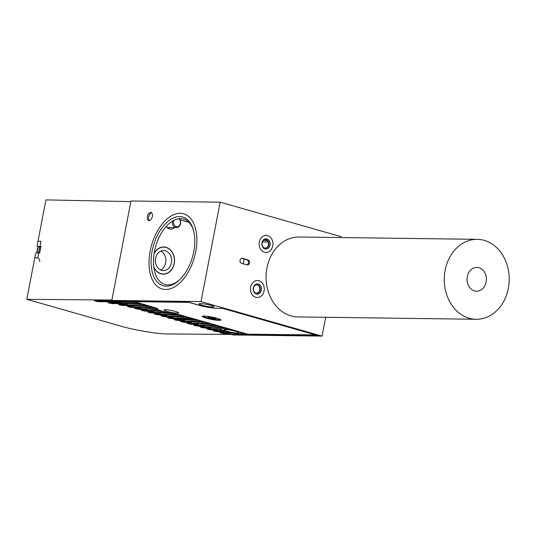 <?xml version="1.0" encoding="UTF-8"?>
<svg xmlns="http://www.w3.org/2000/svg" width="536" height="536" viewBox="0 0 536 536"><rect width="100%" height="100%" fill="white"/><g stroke="black" fill="none" stroke-linecap="round" stroke-linejoin="round"><path stroke-width="0.8" d="M161.604 270.338A10.037 8.154 90.8 0 0 163.359 270.593A10.037 8.154 90.8 0 0 171.58 261.749A10.037 8.154 90.8 0 0 165.369 250.781A10.037 8.154 90.8 0 0 163.621 250.526A10.037 8.154 90.8 0 0 155.4 259.37A10.037 8.154 90.8 0 0 161.604 270.338M160.492 269.91A10.037 8.154 90.8 0 0 165.899 260.59A10.037 8.154 90.8 0 0 160.74 251.129M153.725 266.64A13.434 10.921 90.8 0 0 160.968 273.648A13.434 10.921 90.8 0 0 163.312 273.997A13.434 10.921 90.8 0 0 174.327 262.158A13.434 10.921 90.8 0 0 166.013 247.471A13.434 10.921 90.8 0 0 163.668 247.123A13.434 10.921 90.8 0 0 154.053 253.863M193.744 251.665A35.718 20.328 105.9 0 1 179.386 280.04A35.718 20.328 105.9 0 1 157.383 282.13A35.718 20.328 105.9 0 1 152.117 251.116A35.718 20.328 105.9 0 1 172.599 218.346A35.718 20.328 105.9 0 1 193.53 230.453A35.718 20.328 105.9 0 1 193.744 251.665M193.704 231.157A34.016 19.356 -74.1 0 0 173.691 220.437A34.016 19.356 -74.1 0 0 154.455 251.511A34.016 19.356 -74.1 0 0 159.279 280.851A34.016 19.356 -74.1 0 0 179.908 279.537M150.14 251.089A39.121 22.264 105.9 0 1 183.66 213.77A39.121 22.264 105.9 0 1 195.72 251.692A39.121 22.264 105.9 0 1 162.2 289.011A39.121 22.264 105.9 0 1 150.14 251.089A39.121 22.264 -74.1 0 0 162.2 289.011A39.121 22.264 -74.1 0 0 195.72 251.692A39.121 22.264 -74.1 0 0 183.66 213.77A39.121 22.264 -74.1 0 0 150.14 251.089M259.504 293.346A5.105 4.147 -89.2 0 1 253.809 291.658A5.105 4.147 -89.2 0 1 255.21 284.643A5.105 4.147 -89.2 0 1 260.905 286.331A5.105 4.147 -89.2 0 1 259.504 293.346M255.076 285.36A4.255 3.457 90.8 0 0 253.528 290.117A4.255 3.457 90.8 0 0 256.804 293.239A4.255 3.457 90.8 0 0 258.654 292.609A4.255 3.457 90.8 0 0 260.201 287.852A4.255 3.457 90.8 0 0 256.918 284.737A4.255 3.457 90.8 0 0 255.076 285.36M256.67 284.743A4.255 3.457 -89.2 0 1 259.732 287.993A4.255 3.457 -89.2 0 1 258.158 292.609A4.255 3.457 -89.2 0 1 256.556 293.226M260.938 296.247A8.502 6.914 90.8 0 0 264.027 286.726A8.502 6.914 90.8 0 0 257.468 280.489A8.502 6.914 90.8 0 0 253.783 281.742A8.502 6.914 90.8 0 0 250.687 291.256A8.502 6.914 90.8 0 0 257.247 297.493A8.502 6.914 90.8 0 0 260.938 296.247M268.121 248.322A5.105 4.147 -89.2 0 1 262.452 246.506A5.105 4.147 -89.2 0 1 263.96 239.525A5.105 4.147 -89.2 0 1 269.621 241.341A5.105 4.147 -89.2 0 1 268.121 248.322M263.806 240.249A4.255 3.457 90.8 0 0 262.198 245.012A4.255 3.457 90.8 0 0 265.488 248.168A4.255 3.457 90.8 0 0 267.276 247.585A4.255 3.457 90.8 0 0 268.884 242.821A4.255 3.457 90.8 0 0 265.595 239.666A4.255 3.457 90.8 0 0 263.806 240.249M265.347 239.672A4.255 3.457 -89.2 0 1 268.422 242.962A4.255 3.457 -89.2 0 1 266.781 247.578A4.255 3.457 -89.2 0 1 265.24 248.155M269.507 251.257A8.502 6.914 90.8 0 0 272.724 241.736A8.502 6.914 90.8 0 0 266.151 235.418A8.502 6.914 90.8 0 0 262.573 236.59A8.502 6.914 90.8 0 0 259.35 246.111A8.502 6.914 90.8 0 0 265.923 252.429A8.502 6.914 90.8 0 0 269.507 251.257M237.066 331.121L236.838 331.168A10.546 1.32 10.9 0 1 237.461 331.342A10.546 1.32 10.9 0 1 240.845 332.541L241.904 332.501M174.321 227.599A6.727 5.467 -89.2 0 1 171.265 229.147A6.727 5.467 -89.2 0 1 169.57 228.999A6.727 5.467 -89.2 0 1 166.341 226.313M153.785 267.149A13.608 11.055 90.8 0 0 163.312 274.164A13.608 11.055 90.8 0 0 174.247 263.625A13.608 11.055 90.8 0 0 163.668 246.955A13.608 11.055 90.8 0 0 154.127 253.381M235.78 331.322A7.651 0.958 -169.1 0 0 228.008 329.761A7.651 0.958 -169.1 0 0 223.8 329.814A7.651 0.958 -169.1 0 0 226.855 331.201A7.651 0.958 -169.1 0 0 234.627 332.762A7.651 0.958 -169.1 0 0 238.835 332.709A7.651 0.958 -169.1 0 0 235.78 331.322M147.36 216.504A4.255 2.419 -74.1 0 0 148.673 220.624A4.255 2.419 -74.1 0 0 152.318 216.564A4.255 2.419 -74.1 0 0 151.005 212.444A4.255 2.419 -74.1 0 0 147.36 216.504M149.397 220.638A4.255 2.419 105.9 0 1 148.707 216.886A4.255 2.419 105.9 0 1 151.628 212.812M264.442 252.208A8.502 6.914 -89.2 0 1 259.176 242.915A8.502 6.914 -89.2 0 1 266.151 235.418A8.502 6.914 -89.2 0 1 267.632 235.639A8.502 6.914 -89.2 0 1 272.898 244.932A8.502 6.914 -89.2 0 1 265.923 252.429A8.502 6.914 -89.2 0 1 264.442 252.208M258.955 280.71A8.502 6.914 90.8 0 0 257.468 280.489A8.502 6.914 90.8 0 0 250.5 287.986A8.502 6.914 90.8 0 0 255.766 297.279A8.502 6.914 90.8 0 0 257.247 297.493A8.502 6.914 90.8 0 0 264.215 290.003A8.502 6.914 90.8 0 0 258.955 280.71M210.996 305.386A7.651 0.958 -169.1 0 0 203.224 303.818A7.651 0.958 -169.1 0 0 199.024 303.879A7.651 0.958 -169.1 0 0 202.079 305.265A7.651 0.958 -169.1 0 0 209.844 306.827A7.651 0.958 -169.1 0 0 214.052 306.773A7.651 0.958 -169.1 0 0 210.996 305.386M223.76 331.817L223.814 331.308L222.675 330.98L223.854 331.322L223.666 332.313L230.266 332.4A10.546 1.32 10.9 0 1 225.174 331.181A10.546 1.32 10.9 0 1 224.584 331.007L218.822 330.933L217.14 330.451L223.123 330.531A10.546 1.32 10.9 0 1 220.966 329.265A10.546 1.32 10.9 0 1 221 329.184L212.296 329.07L210.615 328.595L228.859 328.782M178.823 314.511L178.816 314.565A15.31 1.916 10.9 0 1 177.644 314.424L177.664 314.304M169.255 312.89L169.235 312.997A15.31 1.916 10.9 0 1 166.998 312.508L167.018 312.401M241.602 258.372L246.929 259.893A2.553 2.07 -89.2 0 1 248.523 262.379A2.553 2.07 -89.2 0 1 246.908 264.864M188.974 222.38L180.009 219.82M243.257 263.819L244.161 259.109M267.163 240.537L265.032 240.51L265.186 239.693M263.9 240.188L265.032 240.51M268.147 242.011L262.493 241.937M135.742 302.23L121.163 302.036L120.975 303.034L139.219 303.222M140.894 303.698L122.65 303.51L120.975 303.034M140.888 303.751L139.206 303.269M142.261 304.086L126.509 303.564M127.689 303.899L127.494 304.89L145.738 305.078M147.42 305.56L129.176 305.373L127.494 304.89M147.413 305.607L145.732 305.131M148.787 305.949L133.035 305.42M134.208 305.755L134.02 306.753L152.264 306.94M153.946 307.416L135.702 307.229L134.02 306.753M153.933 307.47L152.251 306.994M155.313 307.811L139.554 307.282M140.734 307.617L140.539 308.609L156.331 308.816L156.465 308.14M157.075 308.314L156.887 309.285L142.221 309.091L140.539 308.609M156.887 309.285A15.31 1.916 10.9 0 1 156.331 308.816M158.073 309.62L146.08 309.145M157.162 308.341A15.31 1.916 10.9 0 1 157.155 308.334L157.088 308.716A14.459 1.809 10.9 0 1 157.443 308.414L133.799 301.446M147.259 309.48L147.065 310.471L160.157 310.485M161.671 310.987L148.747 310.954L147.065 310.471M161.644 311.121A15.31 1.916 10.9 0 1 160.13 310.646M163.306 311.463L152.599 311.001M153.778 311.336L153.591 312.334L166.998 312.508M169.235 312.997L155.273 312.81L153.591 312.334M171.567 313.346L159.125 312.863M160.304 313.198L160.11 314.19L177.644 314.424M180.036 314.86L161.792 314.672L160.11 314.19M180.029 314.913L178.816 314.565M181.403 315.248L165.651 314.719M166.823 315.061L166.636 316.052L184.88 316.24M186.561 316.722L168.317 316.535L166.636 316.052M186.548 316.769L184.866 316.294M187.928 317.111L172.17 316.582M173.349 316.917L173.155 317.915L191.399 318.103M193.081 318.578L174.837 318.391L173.155 317.915M193.074 318.632L191.392 318.15M178.166 318.438L177.999 319.295L196.243 319.483M197.925 319.959L179.681 319.771L177.999 319.295M197.918 320.012L196.236 319.53M199.292 320.347L183.54 319.825L184.411 320.072L184.317 320.568L178.361 320.528L174.857 319.938L174.327 319.376L178.401 319.409M184.712 320.16L184.525 321.151L202.769 321.339M204.451 321.821L186.206 321.634L184.525 321.151M204.437 321.875L202.755 321.392M191.144 322.518L190.977 321.948L190.059 321.68L205.817 322.21M191.238 322.022L191.044 323.014L209.288 323.201M210.97 323.684L192.725 323.489L191.044 323.014M210.963 323.731L209.281 323.255M212.336 324.072L196.585 323.543L197.543 323.818L197.449 324.314L191.493 324.273L187.989 323.684L187.459 323.121L191.533 323.154M197.764 323.878L197.57 324.876L215.814 325.064M217.495 325.54L199.251 325.352L197.57 324.876M217.482 325.593L215.807 325.111M218.862 325.928L203.104 325.406L204.109 325.694L204.015 326.19L198.065 326.143L194.555 325.56L194.025 324.997L198.099 325.024M204.283 325.741L204.095 326.732L222.34 326.92M224.021 327.402L205.777 327.215L204.095 326.732M224.008 327.449L222.326 326.973M221.06 329.506L216.155 329.124L217.248 329.432L217.147 329.935L211.197 329.888L207.693 329.305L207.164 328.742L211.231 328.769M223.854 331.322L225.763 331.342M235.183 333.245L229.2 332.843L230.38 333.178L230.185 334.176L317.392 335.315L222.976 308.394L217.026 308.314A13.266 1.662 10.9 0 1 198.809 305.225L188.049 302.157L114.248 301.111L111.823 300.421L130.972 201.007L220.162 202.173L341.211 236.691L341.043 237.549M244.952 333.372L241.642 333.325M121.163 302.036L118.101 301.165L118.744 301.346L118.65 301.848L98.805 301.701L95.301 301.118L94.772 300.549L112.734 300.683M225.381 327.791L209.63 327.262L210.675 327.563L210.581 328.059L204.631 328.019L201.121 327.429L200.591 326.866L204.665 326.9M230.185 334.176L232.879 334.94L322.062 336.112L325.687 317.299M234.969 330.524L234.942 330.685A10.546 1.32 10.9 0 0 227.378 329.272L230.534 329.312L228.852 328.829M234.942 330.685L235.384 330.638M237.053 331.174L235.371 330.692M243.585 332.983L241.897 332.555M241.723 333.01L241.676 333.258A10.546 1.32 10.9 0 0 241.562 333.003L243.579 333.03M241.676 333.258A10.546 1.32 10.9 0 1 232.905 332.89L225.341 332.796L223.666 332.313M217.328 329.459L217.14 330.451M247.92 259.906L242.54 258.372A2.553 2.07 90.8 0 0 242.091 258.305A2.553 2.07 90.8 0 0 240.001 260.556A2.553 2.07 90.8 0 0 241.582 263.344L246.962 264.878A2.553 2.07 90.8 0 0 247.404 264.945A2.553 2.07 90.8 0 0 249.501 262.694A2.553 2.07 90.8 0 0 247.92 259.906L246.929 259.893M111.823 300.421L201.013 301.594L322.062 336.112M201.013 301.594L220.162 202.173M210.809 327.596L210.615 328.595M170.066 227.545A7.316 5.943 -89.2 0 1 168.82 228.718M316.019 334.926L247.813 334.183L178.394 314.391A14.459 1.809 10.9 0 1 162.864 311.336A14.459 1.809 10.9 0 1 157.088 308.716M217.147 318.27A9.527 1.193 -169.1 0 0 202.347 316.26A9.527 1.193 -169.1 0 0 206.045 318.123A9.527 1.193 -169.1 0 0 216.236 320.133A9.527 1.193 -169.1 0 0 220.899 319.838A9.527 1.193 -169.1 0 0 217.147 318.27M166.931 311.389A7.484 0.938 10.9 0 1 163.942 310.036A7.484 0.938 10.9 0 1 168.049 309.976A7.484 0.938 10.9 0 1 175.647 311.503A7.484 0.938 10.9 0 1 178.635 312.863A7.484 0.938 10.9 0 1 174.522 312.917A7.484 0.938 10.9 0 1 166.931 311.389M315.992 335.08L222.661 308.388M222.648 308.461L217.904 308.327M133.759 301.661L189.248 302.391L199.204 305.232A13.608 1.708 -169.1 0 0 217.891 308.401M207.553 316.682A4.59 0.576 10.9 0 1 208.055 316.662A4.59 0.576 10.9 0 1 208.745 316.696L213.489 317.506A4.59 0.576 -169.1 0 1 215.104 317.962L213.094 317.935L215.827 318.719A4.59 0.576 -169.1 0 1 215.325 318.732A4.59 0.576 -169.1 0 1 214.635 318.699L209.891 317.895A4.59 0.576 10.9 0 1 208.276 317.433L210.286 317.459L207.553 316.682M203.338 316.093L203.345 316.059A8.502 1.065 -169.1 0 0 203.338 316.093A8.502 1.065 -169.1 0 0 208.986 318.216A8.502 1.065 -169.1 0 0 218.413 319.617A8.502 1.065 -169.1 0 0 220.041 319.309A8.502 1.065 -169.1 0 0 220.041 319.275M213.013 317.5L213.094 317.935M211.961 317.486L211.901 317.922M209.931 317.459L209.891 317.895M118.744 301.346L98.926 301.085L95.656 300.555M125.25 303.544L112.413 303.624L108.902 303.041L108.373 302.471L121.062 302.565M121.458 303.168L112.52 303.054L109.096 302.478M138.389 307.269L131.668 307.416L128.164 306.827L127.635 306.264L134.101 306.311M134.59 306.914L128.218 306.27M131.816 305.406L123.032 305.527L119.528 304.944L118.999 304.374L127.581 304.441M128.024 305.044L119.629 304.381M164.659 314.706L158.663 314.907L155.159 314.324L154.629 313.761L160.19 313.801M160.86 314.404L155.192 313.761M158.093 312.85L152.097 313.037L148.593 312.455L148.063 311.885L153.665 311.925M154.294 312.535L148.626 311.892M151.521 310.987L145.531 311.168L142.02 310.579L141.491 310.016L147.145 310.056M147.722 310.659L142.06 310.016M144.954 309.125L138.965 309.292L135.454 308.709L134.925 308.14L140.626 308.187M141.156 308.79L135.494 308.146M190.883 322.444L184.927 322.397L181.423 321.814L180.893 321.252L184.967 321.278M190.977 321.948L185.034 321.868L181.463 321.252M184.411 320.072L178.468 319.992L174.897 319.382M177.798 318.431L171.795 318.652L168.291 318.069L167.761 317.506L173.229 317.547M173.992 318.15L168.331 317.506M171.232 316.568L165.229 316.783L161.725 316.193L161.195 315.63L166.709 315.671M167.426 316.28L161.758 315.637M217.248 329.432L211.298 329.359L207.727 328.742M210.675 327.563L204.732 327.483L201.161 326.873M204.109 325.694L198.166 325.613L194.595 324.997M197.543 323.818L191.6 323.737L188.029 323.128M230.279 333.68L224.329 333.633L220.825 333.05L220.296 332.488L224.363 332.514M230.38 333.178L224.43 333.104L220.865 332.488M223.713 331.804L217.763 331.764L214.259 331.174L213.73 330.612L217.797 330.638M223.814 331.308L217.864 331.228L214.293 330.618M231.09 334.43L167.694 333.968C159.078 334.243 133.37 329.942 120.948 326.156L26.8 299.309L35.731 252.912L38.719 252.959L37.761 257.93A3.404 2.767 -89.2 0 1 39.731 261.575M111.903 300.039L26.8 299.309M39.711 246.815L37.011 246.285L40.944 246.6L39.986 246.326L40.944 241.354L37.969 241.314L45.942 199.888L130.858 201.61M38.719 252.959L39.718 252.972L40.991 246.339L39.999 246.326L40.957 241.354M121.069 302.538L118.65 301.848M127.588 304.394L125.216 303.718M134.114 306.257L131.782 305.594M140.64 308.12L138.348 307.463M147.159 309.976L144.914 309.339M153.685 311.838L151.48 311.208M160.204 313.694L158.046 313.078M166.73 315.557L164.612 314.954M173.255 317.419L171.178 316.823M178.093 318.799L177.751 318.699M94.282 300.649L94.772 300.549M219.807 332.581L220.296 332.488M213.241 330.712L213.73 330.612M206.675 328.836L207.164 328.742M200.102 326.967L200.591 326.866M193.536 325.091L194.025 324.997M186.97 323.221L187.459 323.121M180.404 321.345L180.893 321.252M173.838 319.476L174.327 319.376M167.272 317.6L167.761 317.506M160.706 315.731L161.195 315.63M154.14 313.855L154.629 313.761M147.574 311.986L148.063 311.885M141.001 310.11L141.491 310.016M134.436 308.24L134.925 308.14M127.146 306.364L127.635 306.264M118.51 304.475L118.999 304.374M107.883 302.572L108.373 302.471M167.493 227.8A5.782 4.697 90.8 0 0 168.016 227.519A5.782 4.697 90.8 0 1 167.493 227.8M37.352 252.932A8.502 6.914 -89.2 0 1 37.48 249.83A8.502 6.914 -89.2 0 1 38.706 246.634M37.058 252.932A8.502 6.914 -89.2 0 1 37.178 249.83A8.502 6.914 -89.2 0 1 38.425 246.594M179.238 218.701A5.105 4.147 -89.2 0 1 179.862 219.552A5.105 4.147 -89.2 0 1 180.143 224.879A5.105 4.147 -89.2 0 1 176.411 227.626A5.105 4.147 -89.2 0 1 173.095 225.495A5.105 4.147 -89.2 0 1 172.498 221.107M174.066 220.249A4.255 3.457 90.8 0 0 174.153 225.006A4.255 3.457 90.8 0 0 178.97 225.984A4.255 3.457 90.8 0 0 179.795 220.055A4.255 3.457 90.8 0 0 178.615 218.775M38.706 252.952L37.748 257.923L34.78 257.883M37.011 246.285L37.969 241.314M40.394 246.935L39.858 246.687L40.924 246.701M39.858 246.687L38.579 253.314M449.181 258.312A39.972 32.482 -89.2 0 1 477.254 239.337A39.972 32.482 -89.2 0 1 505.267 260.014A39.972 32.482 -89.2 0 1 504.282 300.294A39.972 32.482 -89.2 0 1 476.203 319.268A39.972 32.482 -89.2 0 1 448.19 298.592A39.972 32.482 -89.2 0 1 449.181 258.312M476.203 319.268L298.023 316.93A39.972 32.482 -89.2 0 1 270.017 296.254A39.972 32.482 -89.2 0 1 271.002 255.974A39.972 32.482 -89.2 0 1 299.075 236.999L477.254 239.337M484.939 285.554A11.906 9.675 -89.2 0 1 476.571 291.209A11.906 9.675 -89.2 0 1 468.23 285.052A11.906 9.675 -89.2 0 1 468.524 273.052A11.906 9.675 -89.2 0 1 476.886 267.397A11.906 9.675 -89.2 0 1 485.227 273.561A11.906 9.675 -89.2 0 1 484.939 285.554M241.649 258.359L242.54 258.372M98.926 301.085L98.805 301.701M112.52 303.054L112.413 303.624M131.776 306.88L131.668 307.416M123.139 304.977L123.032 305.527M158.763 314.377L158.663 314.907M152.197 312.508L152.097 313.037M145.631 310.632L145.531 311.168M139.065 308.763L138.965 309.292M185.034 321.868L184.927 322.397M178.468 319.992L178.361 320.528M171.895 318.123L171.795 318.652M165.329 316.247L165.229 316.783M211.298 329.359L211.197 329.888M204.732 327.483L204.631 328.019M198.166 325.613L198.065 326.143M191.6 323.737L191.493 324.273M224.43 333.104L224.329 333.633M217.864 331.228L217.763 331.764M161.926 247.103L163.668 247.123M161.571 273.97L163.312 273.997M176.411 227.626L167.205 227.505M38.431 253.34L39.704 246.721"/></g></svg>
